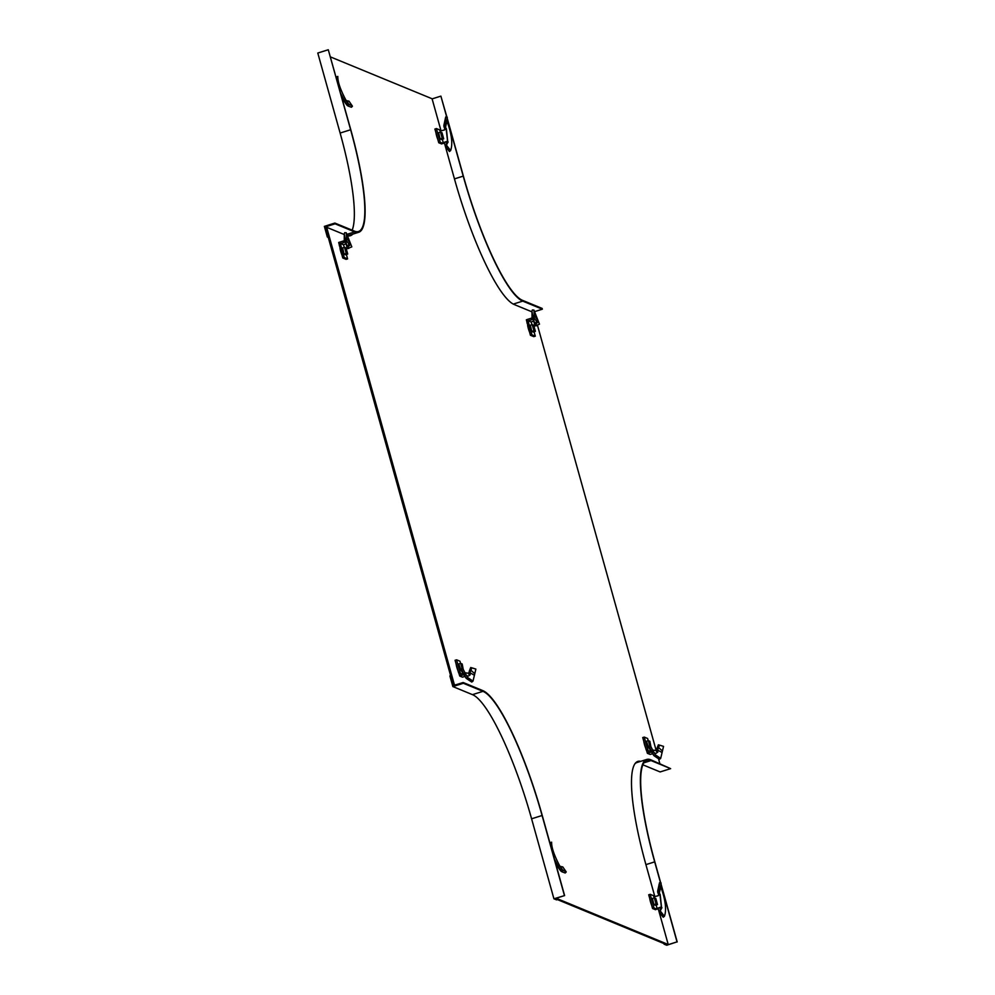 <?xml version="1.0" encoding="UTF-8"?>
<svg xmlns="http://www.w3.org/2000/svg" width="995" height="995" viewBox="0 0 995 995"><rect width="100%" height="100%" fill="white"/><g stroke="black" fill="none" stroke-linecap="round" stroke-linejoin="round"><path stroke-width="1.49" d="M527.649 325.365A6.604 1.293 72.6 0 0 528.345 328.561A6.604 1.293 72.6 0 0 529.489 331.944M435.972 132.845A6.604 1.293 72.6 0 0 436.668 136.041A6.604 1.293 72.6 0 0 437.812 139.437M339.979 248.066A6.604 1.293 72.6 0 0 340.676 251.275A6.604 1.293 72.6 0 0 341.82 254.658M645.643 747.966A6.604 1.293 -107.4 0 1 644.499 744.583A6.604 1.293 -107.4 0 1 643.802 741.375M651.613 905.189A6.604 1.293 -107.4 0 1 650.469 901.793A6.604 1.293 -107.4 0 1 649.772 898.597M457.974 670.68A6.604 1.293 -107.4 0 1 456.829 667.284A6.604 1.293 -107.4 0 1 456.133 664.088M455.449 684.933L454.305 684.461L326.671 227.295L344.295 234.546M659.125 911.955L668.217 944.504L556.143 898.236M640.705 761.337A120.171 23.581 72.6 0 0 637.882 761.386A120.171 23.581 72.6 0 0 645.879 864.506L654.847 896.607M658.105 908.286L659.113 911.905L660.294 911.01L664.436 916.295L663.23 917.228L659.1 911.918L661.364 908.634L660.145 911.109M537.462 325.241L656.202 750.566M658.752 759.658L659.822 763.513M445.325 146.203L454.416 178.764A120.171 23.581 72.6 0 0 514.34 304.582L531.964 311.845M330.44 56.902L432.079 98.754L441.046 130.867M444.305 142.546L445.312 146.153L446.494 145.258L450.635 150.556L449.429 151.489L445.3 146.165L447.563 142.882L446.345 145.369M348.287 235.915A120.171 23.581 72.6 0 0 350.377 235.728A120.171 23.581 72.6 0 0 352.728 234.148M349.805 235.877A120.171 23.581 72.6 0 0 351.608 234.509M639.586 761.685A120.171 23.581 72.6 0 0 637.322 761.598M668.217 944.504L667.098 944.864L555.011 898.597M454.329 685.281L453.185 684.809L325.539 227.644L326.671 227.295M454.305 684.461L453.185 684.809M556.18 898.361L555.048 898.721M535.111 311.472L542.35 309.196L542.138 308.425L522.537 300.353A118.579 23.258 72.6 0 1 463.409 176.202L447.178 118.069M454.454 178.889L463.222 176.127A119.375 23.42 72.6 0 0 522.748 301.112L542.35 309.196M446.755 117.149L440.885 96.129L446.929 117.174M463.222 176.127L447.128 118.48M432.116 98.878L440.885 96.129M663.926 943.558L667.247 944.815M667.284 944.939L677.023 941.879L666.712 945.25L664.1 944.168M660.73 882.926L654.872 861.956A118.579 23.258 72.6 0 1 646.974 760.205A118.579 23.258 72.6 0 1 651.029 760.566L670.63 768.637L650.817 759.807A119.375 23.42 72.6 0 0 646.738 759.446A119.375 23.42 72.6 0 0 654.685 861.869L660.556 882.901M660.929 884.232L677.023 941.879M660.979 883.821L677.209 941.954M646.738 759.446L636.987 762.506A119.375 23.42 72.6 0 0 634.773 763.936M670.63 768.637L660.133 771.933L642.832 764.807M452.862 686.575L449.889 675.904L450.635 675.667L453.397 685.567L463.148 682.508L463.359 683.279L452.862 686.575L472.463 694.647A118.579 23.258 72.6 0 1 531.591 818.798L553.929 898.796L556.541 899.878L557.287 899.642L554.862 898.634L564.613 895.575L553.929 898.796M564.613 895.575L542.275 815.577A119.375 23.42 72.6 0 0 482.749 690.592L463.148 682.508M564.426 895.5L542.088 815.502A118.579 23.258 72.6 0 0 482.961 691.351L463.359 683.279M347.442 234.173L354.68 231.897A119.375 23.42 72.6 0 0 358.76 232.258A119.375 23.42 72.6 0 0 350.812 129.835L328.288 49.75L317.791 53.046L340.128 133.044A118.579 23.258 72.6 0 1 352.168 230.193M354.68 231.897L335.079 223.825L334.867 223.067L354.469 231.138A118.579 23.258 72.6 0 0 358.511 231.499A118.579 23.258 72.6 0 0 350.626 129.748L328.288 49.75M348.101 235.504A119.375 23.42 72.6 0 0 349.009 235.317L358.76 232.258M328.263 237.407L327.343 237.021L328.101 236.785L325.328 226.885L335.079 223.825M325.328 226.885L326.472 227.357M334.867 223.067L324.37 226.362L327.343 237.021M474.714 673.652L470.859 670.22L471.916 667.856L475.884 669.088L473.011 681.115L467.526 677.433L462.762 668.553L460.2 668.988L462.762 668.553M461.033 670.58L458.807 663.926M473.011 681.115L471.767 682.072L466.22 678.354L460.2 668.988M462.75 673.404L461.033 673.938L460.449 675.792L463.247 674.908L462.824 673.379M468.757 674.137L469.976 673.416L470.162 674.884L469.23 673.354L464.864 672.757L465.038 673.466M460.449 675.792L459.715 676.015L459.043 673.714L460.548 673.242L461.033 673.938M459.043 673.714L460.548 673.242M460.548 663.379L459.939 661.19L456.568 659.809L455.076 660.282L458.484 672.471L459.976 671.998L460.337 672.769M458.484 672.471L458.844 673.242M456.568 659.809L459.976 671.998M464.876 676.426L462.513 677.172L459.715 676.015M470.063 674.958L469.677 674.598C468.819 676.712 467.327 676.5 465.175 673.976M469.379 670.829L470.859 670.22L469.379 670.829L468.844 673.491L469.976 673.416M470.573 670.804L470.05 672.819L474.441 675.269M469.702 670.07L470.697 667.558L471.916 667.856M466.22 678.354L461.319 669.212M463.334 669.834L462.165 663.963L460.673 663.342L462.078 668.379M460.673 663.342L458.533 664.013M561.143 868.784L561.752 869.655L560.434 870.575L561.839 871.757L562.871 870.625L560.658 866.496L562.772 866.894L566.242 871.956L561.454 869.244M549.874 842.815L551.603 842.18L551.553 844.121M556.802 865.401L555.683 863.672M560.658 866.496L559.053 865.638M561.839 871.757L565.222 873.001L566.242 871.956M561.752 869.655C554.849 857.267 551.466 848.113 551.603 842.18L551.479 843.014M560.434 870.575L554.414 859.071M657.695 890.935L658.553 887.092L657.944 890.264L659.461 890.699L660.257 889.393L661.09 882.975L659.511 882.739L658.74 889.082L660.257 889.393M658.74 889.082L657.67 891.955L658.702 895.114L660.021 895.201L661.389 907.092L659.2 907.676L661.215 906.955M655.444 905.214L653.914 904.778L652.434 898.435M660.17 907.788L661.936 907.738L661.364 908.634L661.389 907.092M660.705 908.385L660.145 909.355M659.573 907.826L656.998 908.634L656.24 904.952M659.2 907.676L657.023 908.373M658.205 895.649L653.989 896.881L653.193 895.55L650.208 894.318L648.715 894.791L652.546 908.497L655.531 909.729L656.998 908.634M652.546 908.497L654.038 908.025L657.023 909.256M650.208 894.318L654.038 908.025M658.727 895.114L657.931 895.91M658.093 893.435L659.573 893.473L660.195 894.542L661.513 907.166M658.74 894.555L660.195 894.542L660.021 895.201M657.882 892.739L659.573 893.473M659.461 890.699L659.374 892.801L660.083 889.629M659.299 891.122L659.237 892.142L657.67 891.955L657.745 890.761L659.299 891.122M659.013 885.202L659.511 882.739M660.394 888.324L660.58 886.135M660.767 886.794C665.506 899.853 666.725 909.691 664.436 916.295M654.262 897.863L653.989 896.881M657.496 904.554L655.804 898.46L654.312 897.851L656.004 903.945L657.496 904.554L655.17 905.288M656.004 903.945L653.877 904.617M654.312 897.851L652.173 898.522M662.384 750.951L658.528 747.506L659.586 745.155L663.553 746.374L660.68 758.401L655.207 754.732L650.432 745.84L647.869 746.275L650.432 745.84M648.703 747.867L646.476 741.225M660.68 758.401L659.436 759.359L653.889 755.64L647.869 746.275M650.419 750.703L648.703 751.237L648.118 753.078L650.917 752.195L650.494 750.678M656.426 751.424L657.645 750.715L657.832 752.183L656.899 750.653L652.533 750.043L652.708 750.752M648.118 753.078L647.384 753.302L646.713 751.001L648.218 750.541L648.703 751.237M646.713 751.001L648.218 750.541M648.218 740.678L647.608 738.489L644.238 737.096L642.745 737.569L646.153 749.757L647.645 749.285L648.006 750.056M646.153 749.757L646.514 750.529M644.238 737.096L647.645 749.285M652.546 753.712L650.183 754.459L647.384 753.302M657.732 752.245L657.347 751.884C656.489 753.999 654.996 753.8 652.844 751.275M657.048 748.128L658.528 747.506L657.048 748.128L656.513 750.777L657.645 750.715M658.242 748.091L657.732 750.106L662.11 752.568M657.372 747.357L658.367 744.845L659.586 745.155M653.889 755.64L648.989 746.499M651.004 747.133L649.834 741.25L648.342 740.641L649.747 745.665M648.342 740.641L646.203 741.3M342.753 257.979L344.245 257.506L347.603 258.887L346.111 259.359L342.753 257.979L338.673 242.469L340.837 243.452L344.805 242.195L345.016 238.327L346.608 244.82L348.524 246.412L349.631 245.379L349.991 242.805L346.596 238.128L346.248 232.768L351.807 246.884L347.292 248.675L346.049 243.613M346.608 244.82L344.27 239.845L344.282 233.788L344.68 232.681L346.248 232.768M345.651 254.683L344.121 254.247L342.653 247.917M348.163 246.113L348.673 248.526M344.394 247.369L343.399 244.683L345.713 243.949M347.603 258.887L346.372 254.459M339.345 245.79L340.85 245.317L344.245 257.506M339.32 245.156L340.825 244.683L340.85 245.317M339.27 244.745L340.825 244.683M340.837 243.452L340.775 244.272M339.394 242.245L343.748 240.877L344.171 242.407M343.748 240.877L344.382 240.616M348.524 246.412L348.673 243.613L349.991 242.805M347.267 239.447L345.887 240.081L348.673 243.613M344.282 233.788L345.016 238.327L346.596 238.128M343.399 244.683L340.588 243.526M346.011 247.942L344.519 247.32L346.223 253.414L347.715 254.036L346.011 247.942M347.715 254.036L345.377 254.77M346.223 253.414L344.083 254.086M344.519 247.32L342.379 247.991M347.342 103.032L347.951 103.903L346.633 104.823L348.039 106.005L349.071 104.873L346.857 100.744L348.971 101.142L352.441 106.204L347.653 103.492M336.074 77.063L337.803 76.428L337.753 78.381M343.001 99.649L341.882 97.933M346.857 100.744L345.253 99.886M348.039 106.005L351.422 107.261L352.441 106.204M347.951 103.903C341.049 91.515 337.666 82.361 337.803 76.428L337.678 77.274M346.633 104.823L340.613 93.319M443.894 125.196L444.753 121.34L444.143 124.512L445.66 124.947L446.456 123.641L447.29 117.223L445.71 116.987L444.939 123.33L446.456 123.641M444.939 123.33L443.869 126.203L444.902 129.362L446.22 129.45L447.588 141.352L445.399 141.924L447.414 141.215M441.643 139.462L440.113 139.026L438.633 132.683M446.369 142.036L448.136 141.999L447.563 142.882L447.588 141.352M446.904 142.633L446.345 143.603M445.772 142.074L443.198 142.882L442.439 139.213M445.399 141.924L443.223 142.621M444.404 129.897L440.188 131.129L439.392 129.798L436.407 128.566L434.914 129.039L438.745 142.758L441.73 143.976L443.198 142.882M438.745 142.758L440.238 142.285L443.223 143.516M436.407 128.566L440.238 142.285M444.927 129.375L444.131 130.158M444.292 127.683L445.772 127.733L446.394 128.803L447.713 141.414M444.939 128.815L446.394 128.803L446.22 129.45M444.081 126.987L445.772 127.733M445.66 124.947L445.573 127.049L446.282 123.877M445.499 125.37L445.437 126.39L443.869 126.203L443.944 125.009L445.499 125.37M445.213 119.45L445.71 116.987M446.593 122.572L446.78 120.383M446.966 121.042C451.705 134.101 452.924 143.939 450.635 150.556M440.462 132.111L440.188 131.129M443.695 138.815L442.004 132.721L440.511 132.099L442.203 138.193L443.695 138.815L441.37 139.549M442.203 138.193L440.076 138.865M440.511 132.099L438.372 132.77M530.422 335.265L531.915 334.793L535.285 336.186L533.78 336.646L530.422 335.265L526.343 319.768L528.507 320.738L532.487 319.494L532.686 315.614L534.278 322.119L536.193 323.711L537.312 322.666L537.661 320.091L534.265 315.415L533.917 310.054L539.477 324.183L534.962 325.962L533.718 320.912M532.089 317.567L531.84 319.694M533.32 331.969L531.79 331.546L530.323 325.203M535.832 323.412L536.342 325.825M532.064 324.656L531.069 321.97L533.382 321.248M535.285 336.186L534.041 331.745M527.014 323.076L528.519 322.604L531.915 334.793M526.989 322.455L528.519 322.604M526.94 322.032L528.494 321.982M528.507 320.738L528.444 321.559M527.064 319.532L531.417 318.164M534.278 322.119L532.089 317.417M536.193 323.711L536.342 320.912L537.661 320.091M534.937 316.746L533.556 317.38L536.342 320.912M533.917 310.054L532.35 309.98L531.952 311.074L532.686 315.614L534.265 315.415M531.069 321.97L528.258 320.813M532.039 317.915L531.952 311.074M533.681 325.228L532.188 324.619L533.892 330.713L535.385 331.323L533.681 325.228M535.385 331.323L533.046 332.056M533.892 330.713L531.753 331.385M532.188 324.619L530.049 325.29M513.283 304.084L522.748 301.112M645.917 864.63L654.685 861.869M651.029 760.566L643.864 762.817M482.961 691.351L472.463 694.647M542.088 815.502L531.591 818.798M350.626 129.748L340.128 133.044M468.919 672.52L470.162 672.085M561.08 871.259L562.262 870.202M656.6 749.807L657.832 749.372M345.352 239.26L346.857 238.825M347.28 105.507L348.461 104.463M533.021 316.547L534.526 316.124M557.013 865.7L560.148 870.152M658.553 887.092L659.2 884.008M343.213 99.948L346.347 104.413M444.753 121.34L445.399 118.256"/></g></svg>

